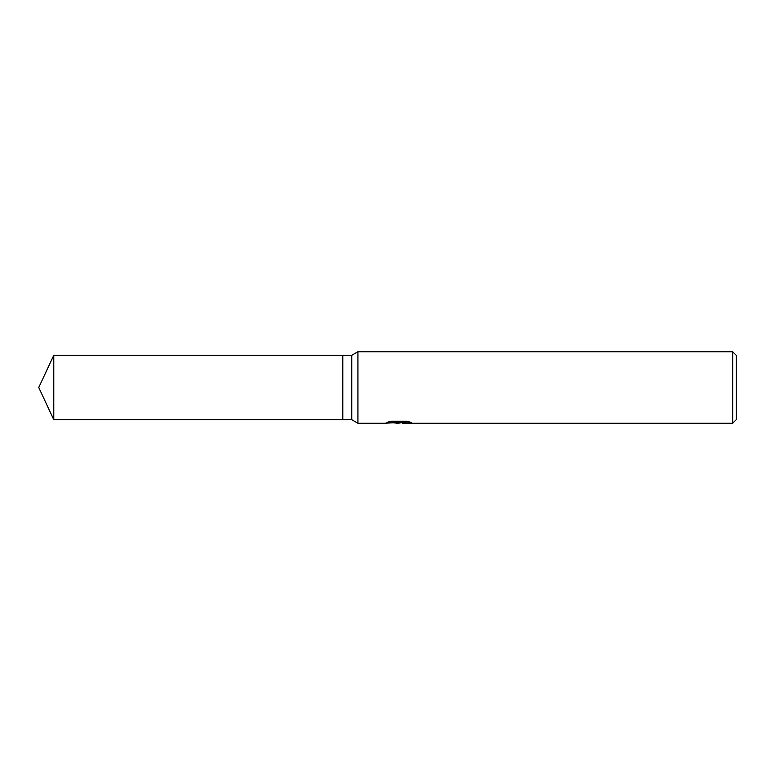 <?xml version="1.0" encoding="UTF-8"?>
<svg xmlns="http://www.w3.org/2000/svg" width="775" height="775" viewBox="0 0 775 775"><rect width="100%" height="100%" fill="white"/><g stroke="black" fill="none" stroke-linecap="round" stroke-linejoin="round"><path stroke-width="1.16" d="M389.97 421.493L399.774 421.493L399.774 422.404L384.478 423.266L357.924 423.266L351.734 419.692L342.792 419.692L342.792 355.308L351.734 355.308L357.924 351.734L732.675 351.734L736.25 355.308L736.25 419.692L732.675 423.266L402.428 423.266L402.273 422.346L408.115 421.493M351.734 419.692L351.734 355.308M357.924 423.266L357.924 351.734M402.273 422.559L398.166 423.266L393.487 422.821M398.166 423.266L396.267 423.266M732.675 423.266L732.675 351.734M399.774 422.404L386.909 422.404L391.104 421.213L406.972 421.213L411.583 422.549L402.273 423.237M342.792 419.692L53.766 419.692L38.75 387.5L53.766 355.308L342.792 355.308M53.766 419.692L53.766 355.308M399.774 422.375L402.273 422.375"/></g></svg>
